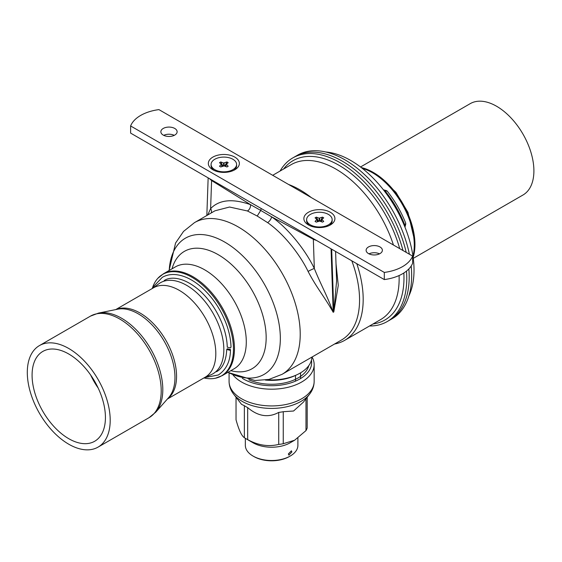 <?xml version="1.0" encoding="UTF-8"?>
<svg xmlns="http://www.w3.org/2000/svg" width="562" height="562" viewBox="0 0 562 562"><rect width="100%" height="100%" fill="white"/><g stroke="black" fill="none" stroke-linecap="round" stroke-linejoin="round"><path stroke-width="0.84" d="M336.02 263.852L338.275 285.363L333.8 311.938L333.196 312.289C324.126 296.209 316.736 288.004 308.102 271.453C301.014 256.525 285.166 234.818 267.617 222.629L257.213 216.033L247.435 210.975L229.549 207.027L214.958 210.806L194.494 222.622A87.581 50.566 60 0 1 261.983 246.086A87.581 50.566 60 0 1 300.22 334.221A87.581 50.566 60 0 1 282.075 374.32L341.422 340.052A87.581 50.566 -120 0 0 359.561 299.96A87.581 50.566 -120 0 0 351.791 260.81M267.189 379.779A40.281 23.253 0 0 0 311.889 357.235L311.889 357.102M300.572 372.831L300.572 378.549M295.507 375.388L295.507 381.134M334.608 343.993A89.456 51.648 -120 0 0 344.661 340.354A89.456 51.648 -120 0 0 363.185 299.398A89.456 51.648 60 0 0 356.786 263.69M288.58 184.469A89.456 51.648 60 0 1 311.278 197.571M406.495 271.095A94.465 54.542 60 0 1 406.776 278.323A94.465 54.542 60 0 1 387.211 321.562A94.465 54.542 60 0 1 369.536 325.988M280.08 171.045A94.465 54.542 60 0 1 292.746 157.95A94.465 54.542 60 0 1 339.975 162.629A94.465 54.542 60 0 1 402.982 250.519M409.389 254.221A94.465 54.542 -120 0 0 344.871 159.805A94.465 54.542 -120 0 0 297.642 155.126L295.162 156.552A94.465 54.542 60 0 1 406.2 252.373A94.465 54.542 -120 0 0 342.391 161.231A94.465 54.542 -120 0 0 295.162 156.552L292.746 157.95M408.848 268.945A94.465 54.542 60 0 1 409.192 276.925A94.465 54.542 60 0 1 389.628 320.171A94.465 54.542 -120 0 0 408.848 268.945M152.274 288.503A58.645 33.861 60 0 1 157.81 278.352A58.645 33.861 60 0 1 204.287 286.557A58.645 33.861 60 0 1 233.462 349.135A58.645 33.861 60 0 1 215.471 378.219A58.645 33.861 60 0 1 203.908 377.938M335.598 251.46L336.596 280.972L333.8 311.938L331.685 249.198M316.673 240.529L313.343 239.293L271.608 216.827L260.726 210.427L261.218 208.516M331.06 248.833L333.196 312.289C326.452 293.905 320.937 285.004 314.327 268.488A5.002 0.597 -26.6 0 0 308.102 271.453M313.385 238.632A5.002 2.789 -61.7 0 0 313.343 239.293L314.327 268.488C306.845 252.703 290.118 229.725 271.608 216.827A5.002 2.283 -54.1 0 1 267.617 222.629M211.235 212.956A5.002 4.11 46.7 0 0 210.617 208.607C219.25 199.686 232.549 198.365 250.519 204.645L260.726 210.427L257.213 216.033M207.701 215L210.617 208.607L211.6 180.557L209.373 178.583M265.39 380.074A37.535 21.672 0 0 0 296.146 375.107M98.062 447.113A58.617 33.846 -120 0 1 68.754 444.212A58.617 33.846 60 0 1 30.46 392.557A58.617 33.846 60 0 1 39.445 345.581A58.617 33.846 60 0 1 68.754 348.489A58.617 33.846 -120 0 1 107.047 400.144A58.617 33.846 -120 0 1 98.062 447.113L149.07 417.664L155.73 412.206A58.279 33.643 60 0 0 157.992 364.541A58.279 33.643 60 0 0 121.596 318.254A58.279 33.643 60 0 0 98.505 313.097L90.454 316.132A58.617 33.846 60 0 1 119.762 319.033A58.617 33.846 60 0 1 158.055 370.688A58.617 33.846 60 0 1 149.07 417.664M68.754 438.69A51.859 29.941 60 0 1 34.872 392.993A51.859 29.941 60 0 1 42.824 351.433A51.859 29.941 60 0 1 68.754 354.004A51.859 29.941 -120 0 1 102.635 399.701A51.859 29.941 -120 0 1 94.683 441.261A51.859 29.941 -120 0 1 68.754 438.69M98.167 388.047A51.859 29.941 60 0 1 90.651 375.023M152.688 288.264L158.835 283.775A52.547 30.341 60 0 1 160.409 282.749A52.547 30.341 60 0 1 186.682 285.356A52.547 30.341 -120 0 1 221.014 331.664A52.547 30.341 -120 0 1 212.963 373.772A52.547 30.341 -120 0 1 211.284 374.622L204.322 377.699M167.406 399.02L205.123 377.243A51.634 29.814 -120 0 0 213.033 335.865A51.634 29.814 -120 0 0 179.306 290.364A51.634 29.814 60 0 0 153.482 287.807L115.765 309.578M229.921 350.281L226.718 349.494L227.266 348.749L230.469 349.529L229.921 350.281M164.195 280.564C170.124 276.455 183.437 276.42 199.91 290.835C209.507 299.687 216.904 310.554 222.102 323.445C225.355 331.777 227.076 339.687 227.259 347.168L230.469 347.92L231.01 347.091M408.876 295.942A89.456 51.648 -120 0 0 414.025 270.048A89.456 51.648 -120 0 0 350.772 160.486A89.456 51.648 -120 0 0 325.77 151.993M404.514 226.022A140.135 80.907 60 0 1 404.781 225.025L404.233 225.341M384.141 190.736A140.135 80.907 60 0 0 385.139 191.003L387.134 191.024C394.938 200.859 401.149 211.614 405.757 223.29L404.781 225.025A75.069 43.344 -120 0 0 385.139 191.003L384.584 191.319M361.282 167.567A58.806 33.952 60 0 1 414.946 244.491A58.806 33.952 60 0 1 413.147 257.41M387.211 321.562L392.1 318.738A94.465 54.542 -120 0 0 411.665 275.499A94.465 54.542 -120 0 0 411.187 266.009M413.274 258.351L522.976 195.014A52.751 30.453 60 0 0 533.9 170.869A52.751 30.453 -120 0 0 510.872 117.781A52.751 30.453 -120 0 0 470.225 103.647L360.523 166.984M305.988 398.809L305.988 430.597L294.621 440.229L283.255 443.72A36.284 20.949 180 0 1 278.724 444.423C268.369 446.931 258.021 445.329 247.673 439.624A36.284 20.949 180 0 1 245.959 438.697L245.959 438.697A36.284 20.949 180 0 1 244.358 437.707C241.583 435.831 238.808 429.86 236.033 419.779L236.033 397.243M283.255 411.707A36.284 20.949 180 0 1 278.724 412.41C268.376 418.002 258.021 416.4 247.673 407.605A36.284 20.949 180 0 1 245.959 406.677A36.284 20.949 180 0 1 244.358 405.687L241.541 404.352L233.701 394.229A41.532 23.976 0 0 0 242.25 401.394A41.532 23.976 0 0 0 309.536 394.229L303.41 402.139L293.568 411.012L283.255 411.707L283.255 443.72M307.196 397.243L307.196 427.984A36.284 20.949 180 0 1 305.988 430.597M253.041 442.779L245.959 438.697L253.041 442.779A26.273 15.167 180 0 0 290.196 442.779L294.621 440.229M245.341 438.332L245.341 445.336A26.273 15.167 0 0 0 253.041 456.063A26.273 15.167 0 0 0 290.196 456.063A26.273 15.167 0 0 0 297.895 445.336L297.895 438.072M288.341 453.97L291.404 450.808L291.882 451.925L288.903 455.136L288.341 453.97M253.926 456.569L253.041 456.063L253.926 456.569A25.023 14.45 0 0 0 289.311 456.569L290.196 456.063M232.984 374.91A42.543 24.559 0 0 0 241.541 381.998A42.543 24.559 0 0 0 287.899 387.323A42.543 24.559 0 0 0 314.158 364.633A42.543 24.559 0 0 0 312.058 357.01M242.285 378.317A40.035 23.112 0 0 0 243.304 378.928A40.035 23.112 0 0 0 288.854 383.453A40.035 23.112 0 0 0 311.439 360.172M247.673 407.605L247.673 439.624M244.358 405.687L244.358 437.707M278.724 412.41L278.724 444.423M248.833 379.807A37.535 21.672 0 0 0 308.777 365.63M130.616 125.958L130.616 133.11L384.31 279.581A37.535 21.672 0 0 0 412.62 263.234L412.62 256.082L158.927 109.611A37.535 21.672 0 0 0 130.616 125.958L384.31 272.43A37.535 21.672 0 0 0 412.62 256.082M368.974 253.848A8.135 4.693 180 0 1 379.519 253.848M174.262 135.344A8.135 4.693 0 0 0 163.718 135.344M384.31 279.581L384.31 272.43M379.996 253.595A8.135 4.693 180 0 1 371.131 254.607A8.135 4.693 180 0 1 366.115 250.273A8.135 4.693 180 0 1 368.496 246.95A8.135 4.693 180 0 1 377.355 245.931A8.135 4.693 180 0 1 382.378 250.273A8.135 4.693 180 0 1 379.996 253.595M163.24 128.452A8.135 4.693 0 0 0 160.858 131.768A8.135 4.693 0 0 0 165.881 136.109A8.135 4.693 0 0 0 174.74 135.091A8.135 4.693 0 0 0 177.121 131.768A8.135 4.693 0 0 0 172.105 127.434A8.135 4.693 0 0 0 163.24 128.452M212.872 157.107A15.511 8.957 0 0 0 212.872 169.773A15.511 8.957 0 0 0 234.811 169.773L234.811 169.773A15.511 8.957 0 0 0 234.811 157.107A15.511 8.957 0 0 0 212.872 157.107M330.365 224.94A15.511 8.957 180 0 1 308.419 224.94A15.511 8.957 180 0 1 308.419 212.267A15.511 8.957 180 0 1 330.365 212.267A15.511 8.957 180 0 1 330.365 224.94L330.365 224.94M309.486 225.502A12.764 7.369 180 0 1 306.627 220.852L306.627 219.623A12.764 7.369 180 0 1 310.365 214.417A12.764 7.369 0 0 1 324.274 212.815A12.764 7.369 0 0 1 332.156 219.623A12.764 7.369 0 0 1 328.419 224.835A12.764 7.369 180 0 1 314.509 226.43A12.764 7.369 180 0 1 306.627 219.623M329.297 225.502A12.764 7.369 0 0 0 332.156 220.852L332.156 219.623M321.885 219.475L323.726 221.414L322.49 222.13L319.659 221.07L316.294 222.13L315.057 221.414L316.898 219.475L315.057 217.838L316.294 217.122L319.125 218.182L322.49 217.122L323.726 217.838L321.885 219.475L321.309 221.688M317.481 221.688L316.898 219.475M321.822 219.679L321.225 221.653M320.284 221.302L322.49 217.122M316.961 219.686L317.558 221.653M318.499 221.302L316.294 217.122M319.125 218.182L319.097 221.077M319.659 218.182L319.687 221.077M213.939 170.335A12.764 7.369 180 0 1 211.08 165.685L211.08 164.462A12.764 7.369 180 0 1 214.817 159.25A12.764 7.369 0 0 1 228.727 157.655A12.764 7.369 0 0 1 236.602 164.462A12.764 7.369 0 0 1 232.865 169.668A12.764 7.369 180 0 1 218.962 171.27A12.764 7.369 180 0 1 211.08 164.462M233.743 170.335A12.764 7.369 0 0 0 236.602 165.685L236.602 164.462M226.338 164.308L228.179 166.247L226.943 166.963L224.112 165.902L220.747 166.963L219.51 166.247L221.344 164.308L219.51 162.671L220.747 161.954L223.578 163.022L226.943 161.954L228.179 162.671L226.338 164.308L225.755 166.521M221.927 166.521L221.344 164.308M226.268 164.518L225.678 166.493M224.737 166.134L226.943 161.954M221.414 164.518L222.011 166.493M222.952 166.134L220.747 161.954M223.578 163.022L223.543 165.916M224.112 163.022L224.14 165.916M399.09 275.535A89.456 51.648 -120 0 1 399.146 278.64A89.456 51.648 60 0 1 380.622 319.588L344.661 340.354M393.435 245.011A89.456 51.648 -120 0 0 291.165 164.645L272.703 175.302M283.571 169.022A91.964 53.095 60 0 1 338.956 165.263A91.964 53.095 60 0 1 399.701 248.622M403.846 272.984A91.964 53.095 60 0 1 373.035 323.972M169.218 270.441A78.645 45.403 60 0 1 224.73 242.082A78.645 45.403 -120 0 1 280.319 336.483A78.645 45.403 -120 0 1 228.024 372.297M172.049 268.812A67.742 39.115 60 0 1 218.267 254.712A67.742 39.115 60 0 1 265.742 330.112A67.742 39.115 60 0 1 230.849 370.667M163.479 273.757A58.806 33.952 -120 0 1 208.79 289.514A58.806 33.952 -120 0 1 234.459 348.693A58.806 33.952 -120 0 1 222.278 375.613L234.115 368.777A58.806 33.952 -120 0 0 246.289 341.858A58.806 33.952 60 0 0 204.708 269.837A58.806 33.952 60 0 0 175.309 266.929L163.479 273.757L157.81 278.352M247.435 210.975A5.002 3.421 112.8 0 0 250.519 204.645L211.6 180.557A5.002 2.986 -58.2 0 1 211.649 179.896M155.73 412.206L168.656 397.601A51.978 30.011 -120 0 0 170.679 355.086A51.978 30.011 -120 0 0 138.217 313.807A51.978 30.011 -120 0 0 117.627 309.205L98.505 313.097M167.694 398.69A51.634 29.814 -120 0 0 173.244 356.793A51.634 29.814 -120 0 0 140.05 313.027A51.634 29.814 -120 0 0 116.201 309.493M362.258 168.333A58.975 34.05 60 0 1 414.271 245.018A58.975 34.05 60 0 1 412.979 256.174M233.701 394.229C230.694 390.379 229.155 386.094 229.078 381.373A42.543 24.559 0 0 0 241.541 398.739A42.543 24.559 0 0 0 287.899 404.064A42.543 24.559 0 0 0 314.158 381.373L314.158 364.633M169.064 270.533L175.562 243.037L183.528 231.425L194.494 222.622M227.87 372.388L254.93 380.509L268.973 379.413L282.075 374.32M222.278 375.613L215.471 378.219M208.151 177.88L206.837 215.499M39.445 345.581L90.454 316.132M231.01 347.133C230.834 339.659 229.226 331.833 226.198 323.656C220.332 308.397 211.614 295.837 200.03 285.974C191.551 278.998 183.205 275.19 174.993 274.558C170.286 274.27 166.064 275.19 162.32 277.319L154.079 285.953L153.075 287.983M204.512 377.615L218.351 374.987C226.388 369.578 230.427 361.092 230.469 349.536M226.718 349.487C226.093 363.951 220.409 369.705 216.475 371.742M405.792 223.922L404.97 227.146M386.593 190.68L383.389 189.78M378.57 175.857L395.915 192.302L407.97 212.394L414.875 241.772M229.078 381.373L229.078 373.028M309.536 394.229C312.542 390.379 314.081 386.094 314.158 381.373M321.176 221.639L321.815 219.573M317.607 221.639L316.968 219.573M225.622 166.471L226.268 164.406M222.06 166.471L221.414 164.406"/></g></svg>
